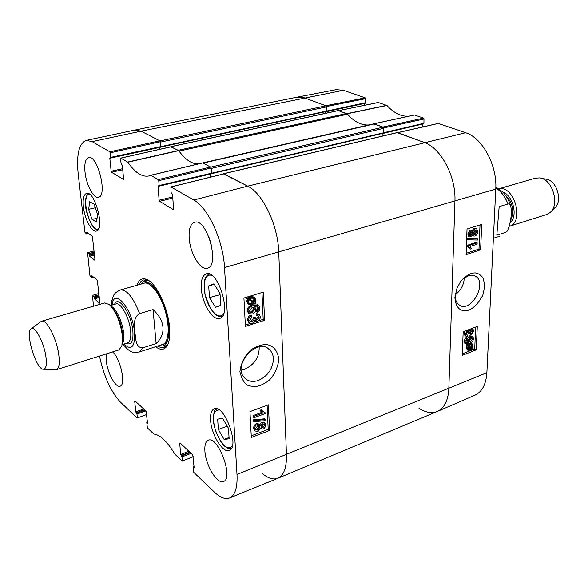 <?xml version="1.0" encoding="UTF-8"?>
<svg xmlns="http://www.w3.org/2000/svg" width="588" height="588" viewBox="0 0 588 588"><rect width="100%" height="100%" fill="white"/><g stroke="black" fill="none" stroke-linecap="round" stroke-linejoin="round"><path stroke-width="0.88" d="M223.278 173.982L223.705 173.776L247.702 186.146C262.682 193.121 278.124 225.483 278.756 252.134L286.459 454.664C286.724 467.592 283.864 475.457 277.896 478.257C273.229 480.021 267.878 478.301 261.836 473.083M277.896 478.257L437.215 411.497C444.315 408.241 448.188 400.575 448.842 388.492L454.928 201.14C456.156 176.672 440.956 148.007 424.293 142.494L397.187 132.653M160.818 147.007L326.34 111.514L326.465 106.92L325.928 105.847L304.466 97.858L297.197 97.16L134.88 130.058L141.105 131.175L159.973 140.907L160.509 142.09L160.605 147.022M159.811 147.39L159.965 149.278M325.238 113.388L325.208 111.757M170.807 146.838L178.201 150.308L346.553 113.535L338.247 110.632M178.921 150.932L179.061 151.109C185.418 159.701 191.806 163.978 198.215 163.942M368.823 124.987C361.363 125.398 354.255 121.812 347.486 114.226L346.553 113.535M211.599 173.6L383.508 133.182L383.751 128.316L383.163 127.17L373.512 123.928M374.505 123.95L203.044 163.119L210.776 167.11L211.371 168.388L211.335 173.614M210.401 174.026L210.592 177.113M382.185 136.137L382.193 133.491M111.867 300.394L111.242 305.312M153.056 309.575C159.039 315.094 162.339 320.974 162.964 327.222C163.42 333.455 161.141 338.894 156.143 343.554L142.913 347.78C135.571 348.243 135.835 338.519 134.953 332.779C134.681 326.884 132.513 317.704 139.613 313.617L153.056 309.575L156.143 343.554M45.967 357.092C46.886 364.685 46.099 368.727 43.63 369.227C36.375 370.624 24.534 331.551 31.348 328.685C35.177 325.634 44.247 343.069 45.967 357.092M40.719 321.768L41.675 321.217C46.636 318.924 56.955 339.173 58.851 355.292C59.836 363.737 59.013 368.536 56.374 369.705L55.272 369.779M41.675 321.217L104.701 302.96L109.339 304.562C115.946 311.324 120.283 321.68 122.363 335.63L121.9 345.987L118.93 349.904L56.374 369.705M496.823 235.171L499.161 206.638L507.973 203.985C509.59 203.867 510.568 204.8 510.891 206.778C511.905 214.546 510.796 222.529 507.54 230.731L505.54 232.385L496.823 235.171M550.919 211.68L554.778 207.807C563.047 201.214 556.638 180.075 546.105 179.178L540.747 178.098M498.977 188.799C514.316 185.198 524.672 222.146 509.495 226.262L546.568 214.532L550.184 212.415C560.114 204.528 552.36 178.943 539.725 177.892L535.536 178.142L498.911 188.755M209.475 297.587L208.696 285.952L213.892 283.784L220.015 293.596L220.757 305.378L215.487 307.326L209.475 297.587L220.088 294.661M201.287 288.296C200.868 280.167 202.507 275.36 206.204 273.883C218.075 269.069 232.253 315.807 219.706 318.395C212.841 321.136 202.037 303.232 201.287 288.296M92.059 219.449L88.67 209.357L89.655 201.699L94.139 204.183L97.586 214.422L96.535 222.058L92.059 219.449L97.064 218.221M210.563 420.163C210.21 413.856 211.423 410.064 214.216 408.8C224.388 403.699 240.213 447.38 229.224 450.408C222.881 453.554 211.224 434.4 210.563 420.163M83.371 206.778C82.629 198.979 83.687 194.51 86.546 193.386C94.925 190.387 105.215 229.996 96.373 231.069C91.86 232.62 84.599 218.912 83.371 206.778M123.605 179.303L122.377 165.573L121.054 163.332L120.599 158.709L120.878 158.128L127.861 162.214C135.012 172.6 141.951 177.194 148.676 175.996L150.807 175.32L158.275 179.612L158.753 180.67L211.041 168.021L210.563 166.999L202.537 162.905L150.697 175.29M123.384 179.355L111.573 172.21L122.782 169.719M122.679 168.683L111.154 171.24L111.573 172.21M111.154 171.24L109.816 158.238L159.554 147.441M110.794 157.356L110.323 152.799L160.223 141.759L160.627 146.669L110.794 157.356L109.816 158.238M88.163 233.245L86.737 233.605L86.62 234.097L84.944 232.297L78.175 173.658C76.308 154.365 79.013 143.274 86.304 140.385L92.14 141.627L109.897 151.822L110.323 152.799M86.737 233.605L86.634 232.76L87.274 232.598M95.013 260.161L92.47 237.023L92.088 236.111L86.862 232.297L86.634 232.76M94.8 260.212L89.604 256.236L94.492 254.949M94.381 253.979L89.229 255.332L89.604 256.236M89.229 255.332L89.133 254.501L94.286 253.149M94.183 252.179L88.751 253.597L89.133 254.501M88.751 253.597L87.575 252.7L94.043 250.988M92.97 276.669L91.493 277.433L89.942 275.603L87.575 252.7M91.713 277.014L91.625 276.198L92.184 276.044M99.864 303.099L97.402 280.799L97.02 279.895L91.846 275.779L91.625 276.198M99.644 303.158L94.499 298.895L99.284 297.521M99.181 296.558L94.124 297.998L94.499 298.895M94.124 297.998L94.029 297.19L99.085 295.749M98.975 294.786L93.661 296.301L94.029 297.19M93.661 296.301L92.492 295.33L98.835 293.508M93.477 306.208L92.492 295.33M146.721 414.496L137.092 418.053L120.43 402.096C110.845 391.726 103.87 376.371 99.504 356.049M137.349 417.745L136.975 414.07L145.795 410.946M144.971 410.174L136.585 413.136L136.975 414.07M136.585 413.136L136.181 412.747L144.56 409.792M143.729 409.013L135.791 411.813L136.181 412.747M135.791 411.813L134.696 401.148L135.144 400.994M147.551 423.198L146.096 411.225L134.961 400.825L134.696 401.148M147.279 423.301L146.853 422.897L147.522 422.662M193.276 456.604L182.199 461.139L174.937 454.245C167.154 441.441 160.112 434.701 153.828 434.032L147.345 427.88L146.853 422.897M182.309 460.764L181.979 456.905L191.181 453.355M190.299 452.525L181.552 455.891L181.979 456.905M181.552 455.891L181.089 455.45L189.828 452.091M188.939 451.261L180.663 454.443L181.089 455.45M180.663 454.443L179.715 443.249L180.178 443.073M194.114 467.386L192.776 454.847L180.031 442.94L179.715 443.249M193.783 467.519L193.298 467.063L194.077 466.754M173.614 209.519L172.571 194.922L171.079 192.46L170.887 186.911L193.783 200.001C207.968 207.395 223.256 240.558 224.52 267.569L237.001 474.465C237.574 487.548 235.09 495.383 229.555 497.97C225.248 499.543 220.228 497.617 214.495 492.185L193.717 472.289L193.298 467.063M173.335 209.585L159.627 201.294L172.821 198.075M172.732 196.943L159.157 200.236L159.627 201.294M159.157 200.236L157.988 186.396L210.1 174.099M211.041 168.021L211.371 173.247L159.157 185.521L158.966 186.139L158.179 185.786L157.988 186.396M159.157 185.521L158.753 180.67M155.636 346.707C160.451 350.382 164.265 350.125 167.066 345.928C169.373 342.018 170.211 335.902 169.572 327.582C168.19 308.068 156.379 283.247 146.949 279.535C142.281 277.609 138.974 279.506 137.004 285.239M189.167 238.03C188.689 229.048 190.475 223.785 194.532 222.235C206.917 217.641 220.338 265.945 207.344 268.231C200.412 270.759 190.012 253.237 189.167 238.03M85.025 172.21C84.238 163.677 85.436 158.804 88.612 157.591C97.637 154.563 107.898 196.26 98.431 197.259C93.661 198.781 86.282 184.86 85.025 172.21M112.631 351.896C120.474 358.371 126.266 385.14 120.099 386.154C115.704 388.139 107.428 372.895 106.296 360.973L106.428 353.858M204.896 451.033C204.528 445.05 205.638 441.463 208.218 440.258C217.905 435.171 234.009 478.426 223.484 481.462C217.354 484.637 205.587 465.123 204.896 451.033M273.427 358.687C272.891 368.874 267.849 376.136 258.301 380.48C252.715 382.288 248.136 381.436 244.564 377.915C231.599 365.368 257.742 336.52 269.774 349.882C272.001 352.146 273.214 355.079 273.427 358.687M259.176 346.935C259.426 357.408 254.339 364.95 243.917 369.558L241.374 370.249M219.861 293.346L219.927 294.419M208.696 285.952L214.216 284.313M88.67 209.357L95.344 207.762M218.354 429.527L217.656 419.126L222.654 418.362L228.482 428.314L229.144 438.832L224.079 439.398L218.354 429.527L227.225 426.175M224.079 439.398L229.055 437.487M145.706 279.645L144.001 281.542M163.508 345.898L165.978 346.523M159.311 345.524L162.259 345.957C169.403 345.421 171.233 328.288 165.662 310.111C160.201 291.898 149.168 278.661 142.928 282.181L140.723 284.173M161.788 344.634C168.638 344.112 170.38 327.7 165.052 310.295C159.826 292.861 149.264 280.175 143.274 283.548M210.996 173.827L211.371 173.247M210.1 174.129L210.291 177.186M229.555 497.97L277.837 478.287C283.842 475.516 286.716 467.644 286.459 454.664L278.756 252.134C278.124 225.483 262.682 193.121 247.702 186.146L223.631 173.96M160.223 141.759L159.789 140.811L141.105 131.175L134.828 130.073L86.304 140.385M110.72 157.878L160.436 147.25L160.627 146.669M159.561 147.551L159.708 149.337M198.156 163.956C191.637 163.949 185.154 159.517 178.715 150.653L171.108 146.816M251.899 317.167L249.746 320.247L250.282 321.585L252.281 321.959L254.406 318.887L254.2 317.902L255.442 317.667L256.081 319.549L257.478 319.754L259.176 317.219L258.713 316.05L257 315.705L257.176 314.146L259.521 314.764L260.322 316.822C260.234 319.071 259.301 320.556 257.522 321.276L255.111 320.364L252.392 323.518L249.466 322.922L248.57 320.614C248.584 318.336 249.606 316.712 251.642 315.741L251.899 317.167M250.091 321.364L251.348 321.298L253.472 318.24L253.266 317.248L254.2 317.902M253.266 317.248L254.508 317.013L255.442 317.667M255.809 319.203L256.537 319.1L258.235 316.565L258.007 315.697M257.176 314.146L256.243 313.5L256.059 315.058L257 315.705M256.243 313.5L258.933 314.359M249.268 322.783L248.533 322.261L247.636 319.96C247.651 317.682 248.673 316.057 250.709 315.094L251.642 315.741M254.001 416.333L262.638 413.121L260.881 410.997L262.189 410.512L265.1 412.695L265.137 413.57L254.075 417.693L254.001 416.333L253.105 415.584L261.733 412.379L259.977 410.262L260.881 410.997M259.977 410.262L261.285 409.777L262.189 410.512M262.924 411.468L265.1 412.695M253.105 415.584L253.171 416.951L254.075 417.693M265.563 419.538L265.607 420.633L254.089 421.706L254.031 420.611L265.563 419.538L264.651 418.803L253.134 419.861L254.031 420.611M253.134 419.861L253.193 420.957L254.089 421.706M261.226 427.116L262.013 426.998L263.571 424.066M262.821 424.168L264.262 424.433L264.571 425.322L262.909 427.748L261.447 427.505L261.146 426.623L262.821 424.168M255.751 429.483L257 429.358L259.139 426.249L258.977 425.521M257.728 425.646L259.668 425.947L260.036 427.006L257.897 430.115L255.949 429.813L255.582 428.733L257.728 425.646M262.704 422.801L265.107 423.22L265.666 424.881L265.328 426.8L263.916 428.615L262.968 429.137L260.697 428.351L257.985 431.496L255.089 430.989L254.472 429.144C254.523 426.792 255.589 425.161 257.669 424.249L260.146 424.565L260.55 425.3L262.704 422.801L261.8 422.052L264.673 422.86M254.7 430.666L253.575 428.395C253.626 426.043 254.692 424.411 256.765 423.5L259.749 424.235L261.8 422.052M248.996 303.21L250.87 303.085L252.737 302.063M253.729 302.658L251.811 303.724L249.18 303.408L248.57 301.894L249.114 299.88L253.729 302.658M254.251 302.034L249.628 299.248L251.568 298.145L254.185 298.417L254.832 299.998L254.251 302.034L253.31 301.394L253.891 299.358L253.443 297.998M249.672 299.204L253.31 301.394M256.03 303.099L255.604 303.79L254.523 303.136L251.892 304.827L248.577 304.371L247.68 302.195L248.371 299.439L247.32 298.807L247.739 298.109L248.842 298.777L251.495 297.036L254.802 297.477L255.706 299.718L254.994 302.482L256.03 303.099L255.023 302.43M248.254 304.15L246.747 301.563L247.408 298.858M247.739 298.109L246.798 297.477L246.379 298.167L247.32 298.807M246.798 297.477L248.842 298.777M247.901 298.138L250.554 296.403L254.192 297.065M249.555 312.015L251.157 311.905L253.619 308.744L253.274 307.664M251.929 307.752L254.016 308.083L254.56 309.384L252.09 312.551L249.746 312.243L249.268 311.096L251.929 307.752M257.022 310.846L258.213 309.898L258.749 308.215L258.316 307.09L254.134 306.833L255.016 307.362L255.824 309.303C255.78 311.522 254.589 313.11 252.252 314.051L248.922 313.544L248.099 311.5C247.842 308.884 249.65 306.892 253.516 305.517L258.455 305.312L259.029 305.723L259.911 307.943L259.257 310.523L257.206 312.279L257.022 310.846L256.081 310.199L257.272 309.259L258.213 309.898M257.272 309.259L257.809 307.575L257.471 306.561M257.618 306.62L258.316 307.09M248.606 313.323L247.166 310.854C246.909 308.237 248.709 306.245 252.575 304.878L258.014 305.01M256.081 310.199L256.265 311.633L257.206 312.279M251.238 435.84L268.201 429.35L267.106 405.294M245.35 325.032L250.253 323.466M254.361 322.151L256.721 321.401M258.345 320.879L263.189 319.335L261.969 292.53M249.951 411.622L268.407 404.816L269.561 430.475L251.319 437.465L249.951 411.622M269.561 430.475L268.201 429.35M243.917 298.02L263.336 292.111L264.6 320.306L245.424 326.45L243.917 298.02M264.6 320.306L263.189 319.335M278.874 359.062C277.455 350.676 273.56 345.891 267.202 344.7C262.608 344.23 257.206 345.906 250.988 349.742C244.704 355.784 241.014 363.105 239.904 371.712C241.881 379.826 244.924 384.545 249.033 385.868L255.398 386.669C260.087 385.926 264.754 383.736 269.392 380.113C274.728 374.394 277.889 367.375 278.874 359.062M209.277 237.809L211.952 247.416M168.234 343.48L167.661 344.531L163.729 347.662L161.053 347.633L157.635 346.067M139.018 284.658L140.995 281.454L143.207 279.947L148.22 280.373L149.278 280.932M472.105 231.253L471.679 232.936M470.62 235.582L470.238 236.273M343.399 90.317L336.101 89.692L297.3 97.138L304.466 97.858L325.723 105.774L365.133 97.858L343.399 90.317L141.105 131.175L92.14 141.627M326.421 106.575L365.56 98.688L365.133 97.858M365.56 98.688L365.574 102.724L160.884 146.625M365.148 103.253L365.574 102.724M325.215 111.97L364.207 103.503M364.2 103.598L364.207 105.384M408.498 116.284C400.862 116.505 393.681 112.911 386.941 105.495L378.224 102.547M383.707 127.934L423.992 119.011L423.529 118.114L414.422 115.005L373.975 123.774M423.992 119.011L423.911 123.274L383.736 132.719M423.419 123.825L423.911 123.274M382.193 133.608L422.324 124.134M422.316 124.164L422.265 127.059M397.672 132.631L424.293 142.494C440.956 148.007 456.156 176.672 454.928 201.14L448.842 388.492C448.196 400.501 444.366 408.153 437.332 411.453L474.891 395.239C482.064 391.887 486.055 384.368 486.879 372.696L495.765 189.086C497.345 165.404 482.41 137.879 465.63 132.719L438.383 123.465M462.609 279.153L469.29 275.346L472.605 275.169L475.508 276.22C487.893 283.166 470.62 313.602 459.184 304.981C456.479 302.974 455.141 299.696 455.185 295.147L455.288 293.779M464.27 277.764C463.983 284.666 460.963 290.347 455.2 294.823M437.332 411.453C431.783 413.658 425.668 412.607 419.001 408.293M382.847 133.336L423.595 123.833M202.669 162.927L373.931 123.781L382.928 127.082L423.529 118.114M338.651 110.632L347.346 114.072M325.708 111.654L365.295 103.267M472.436 328.266L473.825 330.794L471.319 334.917L470.282 334.359L470.202 333.175L471.238 333.734L472.972 331.118L472.443 329.765L471.304 329.706L469.577 332.323L469.658 333.153L468.754 333.367L468.283 331.654L467.445 331.632L466.056 333.808L466.468 334.932L467.511 335.05L467.276 336.358L465.916 336.138L465.196 334.16L467.519 330.346L468.687 330.412L469.18 331.088L470.224 329.111M470.202 333.175L471.936 330.559L471.752 329.596M467.592 331.588L467.717 332.808L468.754 333.367M466.159 334.528L467.511 335.05M465.145 335.719L464.16 333.594L464.939 331.132M471.319 334.917L471.238 333.734M477.103 244.211L470.275 246.453L471.466 248.695L470.429 249.04L468.349 246.615L468.379 245.755L477.162 242.881L477.103 244.211M467.703 246.321L469.349 248.548L470.429 249.04M468.379 245.755L467.306 245.262L467.269 246.129L468.349 246.615M467.306 245.262L476.082 242.396L477.162 242.881M468.496 239.808L468.54 238.721L477.471 238.963L477.427 240.044L468.496 239.808L467.416 239.331L467.46 238.243L468.54 238.721M467.46 238.243L476.39 238.485L477.471 238.963M469.856 235.06L471.378 232.804L471.231 231.929M470.981 235.523L470.246 235.479L469.702 234.171L471.179 231.944L471.929 231.988L472.465 233.282L470.981 235.523L469.893 235.046M473.627 234.267L475.817 231.393L475.538 230.136M475.016 234.671L474.009 234.619L473.347 233.039L475.236 230.209L476.236 230.253L476.905 231.863L475.016 234.671L473.928 234.193M470.966 236.905L469.724 236.832L468.812 234.48L471.238 230.547L472.267 230.599L472.943 231.613L475.28 228.82L476.714 228.894L477.779 231.591C477.552 233.906 476.611 235.398 474.95 236.053L473.597 236.009L472.818 234.671L470.966 236.905M468.879 236.457L467.732 234.002L470.157 230.077L472.076 230.518M472.068 230.511L474.193 228.35L476.442 228.776M468.952 345.825L470.371 344.884L471.973 344.869L472.509 346.288L471.988 347.949L468.952 345.825M471.017 347.273L471.275 344.678M471.311 346.604L472.348 347.177M468.54 346.354L471.591 348.486L470.157 349.448L468.526 349.493L467.997 348.045L468.54 346.354M468.188 349.103L470.554 347.912L468.482 346.464M470.554 347.912L471.591 348.486M469.922 348.464L470.951 349.037M467.357 345.531L467.703 344.943L468.423 345.457L470.385 343.987L472.414 344.024L473.142 346.016L472.473 348.287L473.156 348.765L472.818 349.346L472.098 348.838L470.135 350.352L468.07 350.316L467.357 348.302L468.048 346.009L466.328 344.958L466.674 344.377L467.703 344.943M467.46 344.811L469.033 343.554M469.636 343.319L472.149 343.877M472.039 348.912L472.818 349.346M467.306 349.889L466.328 347.728L467.019 345.435L468.048 346.009M467.019 345.435L466.328 344.958M468.974 341.143L471.627 338.173L471.495 337.424M470.562 341.569L469.32 341.54L468.82 340.283L470.782 337.593L472.186 337.593L472.664 338.739L470.562 341.569L469.533 341.003M467.166 339.122L466.255 339.938L465.997 342.289L468.945 342.392L467.916 340.386L470.767 336.343L472.781 336.424L473.509 338.379C473.509 340.533 472.098 342.223 469.29 343.458L465.674 343.701L464.91 341.613L467.137 337.924L467.166 339.122M465.953 342.231L467.908 341.826L466.945 339.283M467.151 338.512L469.738 335.785L472.495 336.27M464.851 343.252L463.881 341.047L466.1 337.358L467.137 337.924M466.122 253.34L478.985 249.077L480.021 224.932M462.33 353.858L474.707 348.956L475.648 327.038M480.602 249.812L466.071 254.641L467.034 229.026L481.712 224.395L480.602 249.812L478.985 249.077M476.258 349.809L462.278 355.365L463.16 331.808L477.272 326.421L476.258 349.809L474.707 348.956M454.884 297.308C455.538 306.554 459.184 311.03 465.828 310.736C471.569 310.221 477.184 305.179 482.652 295.595C484.747 288.899 484.821 282.946 482.866 277.72C480.793 275.008 478.36 273.413 475.574 272.942C471.003 272.597 466.019 275.456 460.639 281.527L457.045 287.936L454.884 297.308M486.879 372.696L237.001 474.465M325.928 105.847L159.973 140.907M326.465 106.92L160.509 142.09M338.578 110.566L171.145 146.669M347.486 114.226L179.061 151.109M383.163 127.17L210.776 167.11M383.751 128.316L211.371 168.388M383.736 132.756L211.673 173.21M397.606 132.55L223.705 173.776M465.63 132.719L247.702 186.146L193.783 200.001M495.765 189.086L224.52 267.569M111.257 304.687C112.374 298.322 113.455 294.816 114.52 294.184C114.903 293.059 116.85 291.655 120.356 289.987C126.817 289.472 133.233 297.344 139.613 313.617M142.913 347.78L139.15 351.999L166.301 343.282M112.08 305.062C113.874 286.665 132.653 308.847 134.542 332.485C135.064 347.067 131.514 350.926 123.899 344.053M112.44 307.987C117.71 314.286 121.113 322.908 122.664 333.852L122.576 341.422M111.022 306.223C115.976 308.002 122.605 322.092 123.612 333.139C124.083 338.056 123.671 341.569 122.377 343.679M110.404 305.554L115.865 303.959C120.694 301.887 129.558 317.924 130.646 330.963C131.22 337.828 130.22 341.79 127.662 342.87L127.559 342.9M114.535 304.349C118.159 294.544 131.492 313.625 132.881 331.11C133.498 341.532 131.315 345.59 126.339 343.289M507.973 203.985C505.158 196.642 501.108 191.306 495.809 187.954M507.216 231.135L505.54 232.385M510.222 222.551C518.124 216.399 513.111 195.422 502.946 192.195M510.465 220.706C514.743 211.562 512.979 202.941 505.173 194.826M223.631 313.698C219.552 320.269 210.041 311.655 206.079 298.226C201.919 284.857 205.036 272.413 212.077 275.603M98.872 228.276C90.919 236.545 79.042 191.1 90.14 194.731M209.497 274.111L209.269 274.17C206.851 274.986 205.249 277.271 204.462 281.035L204.984 294.309C208.299 304.378 211.518 310.868 214.649 313.779C217.442 316.16 219.927 317.05 222.095 316.454L222.095 316.454M232.304 446.152C227.299 450.305 221.823 445.506 215.884 431.761C211.702 417.399 212.819 410.13 219.236 409.961M163.846 345.884L166.161 346.369M145.949 279.675L144.295 281.365M165.559 345.795L166.86 345.648M146.927 279.888L145.765 280.491M251.348 321.298L252.281 321.959M253.472 318.24L254.406 318.887M256.537 319.1L257.478 319.754M258.235 316.565L259.176 317.219M247.636 319.96L248.57 320.614M263.667 424.573L264.571 425.322M262.013 426.998L262.909 427.748M259.139 426.249L260.036 427.006M257 429.358L257.897 430.115M253.575 428.395L254.472 429.144M256.765 423.5L257.669 424.249M250.87 303.085L251.811 303.724M253.891 299.358L254.832 299.998M246.747 301.563L247.68 302.195M246.879 300.101L247.82 300.74M250.554 296.403L251.495 297.036M253.619 308.744L254.56 309.384M251.157 311.905L252.09 312.551M257.809 307.575L258.749 308.215M247.166 310.854L248.099 311.5M252.575 304.878L253.516 305.517M257.507 304.672L258.455 305.312M150.807 175.32L202.684 162.935M127.861 162.214L178.715 150.653M178.539 150.484L127.692 162.045M210.563 166.999L158.275 179.612M171.034 186.94L223.925 173.886M120.878 158.128L171.336 146.765M159.789 140.811L109.897 151.822M471.936 330.559L472.972 331.118M467.739 332.602L468.776 333.161M464.16 333.594L465.196 334.16M471.378 232.804L472.465 233.282M475.817 231.393L476.905 231.863M467.732 234.002L468.812 234.48M470.157 230.077L471.238 230.547M474.193 228.35L475.28 228.82M471.473 345.722L472.509 346.288M469.128 348.875L470.157 349.448M468.269 344.017L469.305 344.59M469.371 343.429L470.385 343.987M466.328 347.728L467.357 348.302M471.627 338.173L472.664 338.739M466.887 339.813L467.916 340.386M469.738 335.785L470.767 336.343M464.748 343.201L465.784 343.767M463.881 341.047L464.91 341.613M374.093 123.796L414.591 115.013M347.126 113.822L386.941 105.495M386.75 105.355L346.935 113.675M338.791 110.64L378.496 102.496M397.855 132.645L438.729 123.392M326.34 111.514L160.744 147.059M338.401 110.544L170.99 146.64M383.508 133.182L211.511 173.666M397.378 132.535L223.506 173.739M120.356 289.987L147.779 282.159M123.039 344.318C126.839 348.787 129.639 351.19 131.44 351.536C132.072 352.344 134.637 352.499 139.15 351.999M43.63 369.227L55.823 369.801M31.348 328.685L41.167 321.438M122.231 344.575L127.662 342.87M499.991 236.148L493.383 238.265M510.685 206.035C508.929 200.236 506.158 195.429 502.358 191.6L495.831 187.021M88.891 193.834C88.06 195.003 85.958 192.511 85.569 204.969C85.385 209.071 87.465 215.722 91.831 224.932C94.639 228.622 96.77 230.18 98.211 229.614M269.657 349.764L267.062 347.927M217.134 408.873C215.59 411.6 214.385 405.742 213.216 419.832C214.245 430.173 220.037 441.985 224.043 445.675C227.056 448.313 229.511 449.225 231.4 448.394M162.259 345.957L165.522 345.795M142.928 282.181L145.736 280.505M255.515 320.901L255.074 320.592M249.466 322.922L248.533 322.261M261.851 412.409L260.947 411.673M255.089 430.989L254.192 430.232M253.7 298.087L254.185 298.417M248.577 304.371L247.644 303.731M253.56 307.767L254.016 308.083M258.235 307.01L257.728 306.664M248.922 313.544L247.989 312.889M148.22 280.373L146.949 279.535M167.661 344.531L167.066 345.928M202.537 162.905L150.668 175.29M211.151 173.85L158.966 186.139M223.763 173.864L170.88 186.911M171.211 146.743L120.761 158.106M160.436 147.25L110.632 157.944M88.634 233.59L86.62 234.097M93.367 276.992L91.61 277.47M147.507 422.529L146.677 422.823M194.062 466.585L193.077 466.975M475.508 276.213L474.185 275.566M465.916 336.138L464.88 335.572M468.496 330.309L467.916 329.993M469.724 236.832L468.643 236.354M473.597 236.009L472.517 235.531M468.07 350.316L467.041 349.742M468.621 342.216L467.592 341.65M465.674 343.701L464.645 343.127M373.931 123.781L414.422 115.005M378.349 102.481L338.717 110.617M438.545 123.377L397.76 132.609"/></g></svg>
